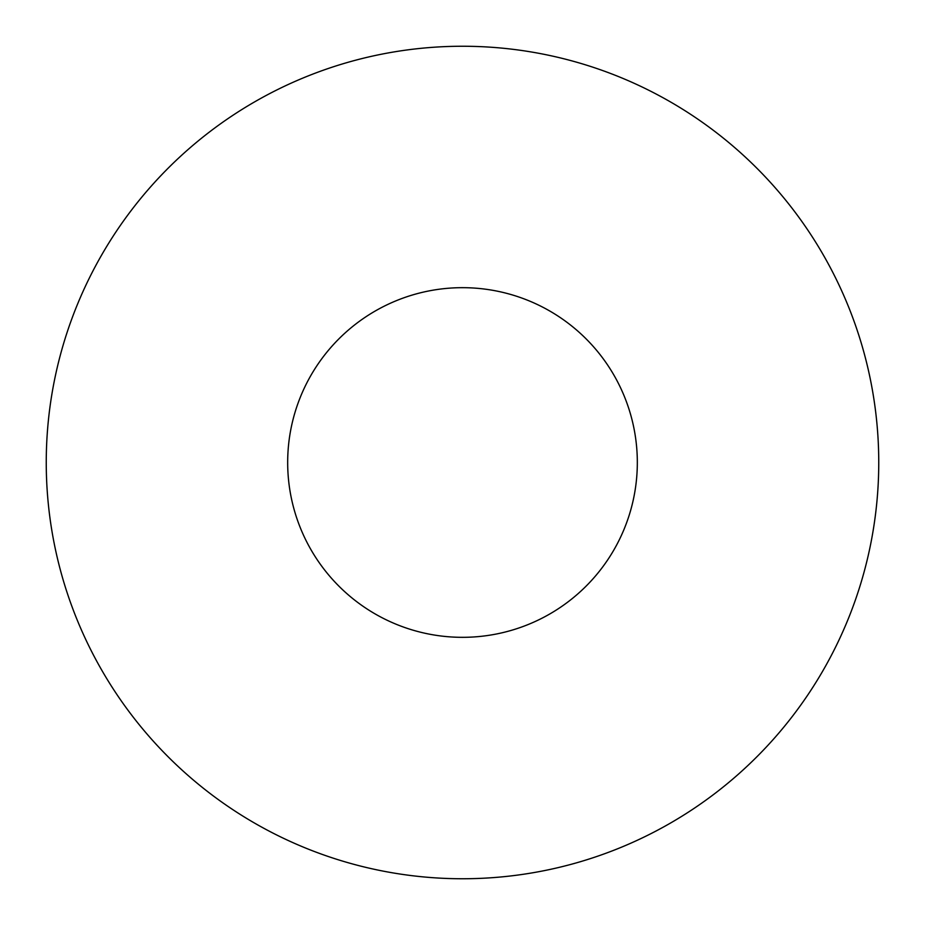 <?xml version="1.0" encoding="UTF-8"?>
<svg xmlns="http://www.w3.org/2000/svg" width="925" height="925" viewBox="0 0 925 925"><rect width="100%" height="100%" fill="white"/><g stroke="black" fill="none" stroke-linecap="round" stroke-linejoin="round"><path stroke-width="1.39" d="M462.5 287.675A174.825 174.825 0 0 0 287.675 462.5A174.825 174.825 0 0 0 462.5 637.325A174.825 174.825 0 0 0 637.325 462.5A174.825 174.825 0 0 0 462.5 287.675M462.5 878.75A416.25 416.25 0 0 0 878.75 462.5A416.25 416.25 0 0 0 462.5 46.25A416.25 416.25 0 0 0 46.25 462.5A416.25 416.25 0 0 0 462.5 878.75"/></g></svg>
